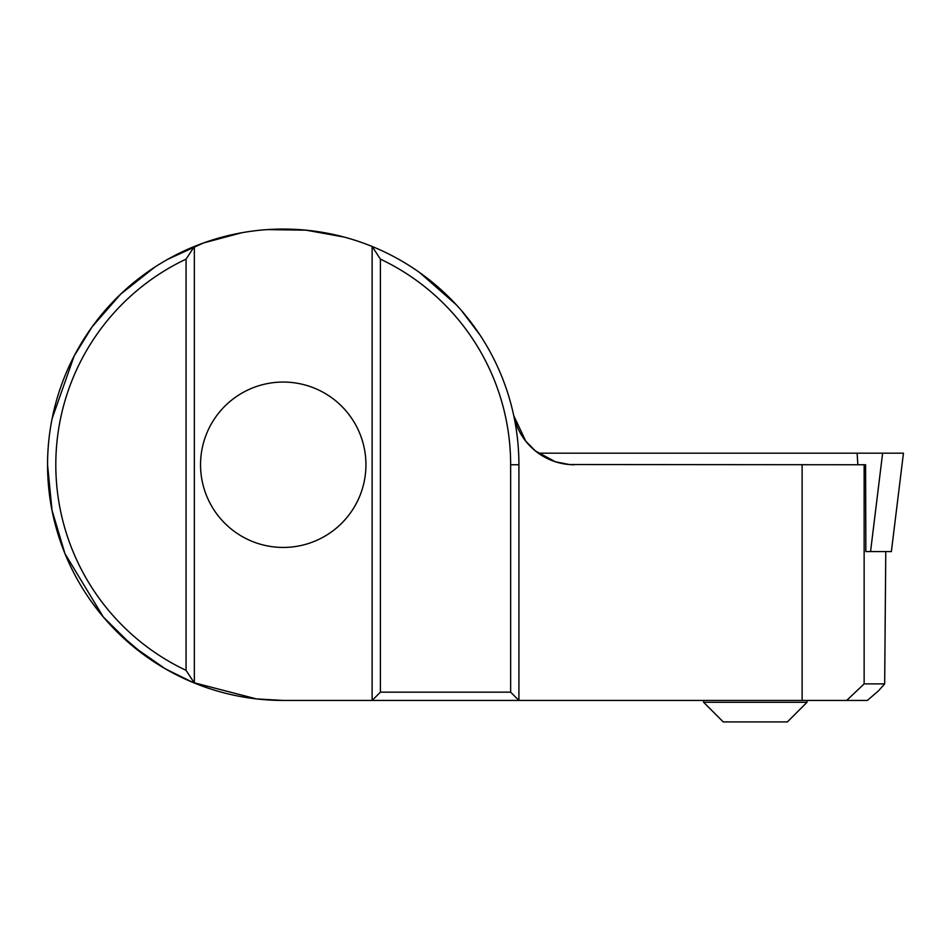 <?xml version="1.0" encoding="UTF-8"?>
<svg xmlns="http://www.w3.org/2000/svg" width="951" height="951" viewBox="0 0 951 951"><rect width="100%" height="100%" fill="white"/><g stroke="black" fill="none" stroke-linecap="round" stroke-linejoin="round"><path stroke-width="1.43" d="M574.404 464.754A62.017 62.017 0 0 1 513.742 415.646L525.808 441.228L535.389 450.94L555.325 461.746L569.364 464.54L865.588 464.754L865.85 551.58L891.372 551.58L903.45 453.175L538.325 453.175M807.007 702.29L787.369 721.928L723.271 721.928L703.633 702.29L807.007 702.29L807.007 700.435M283.232 547.443A82.701 82.701 0 0 0 365.933 464.754A82.701 82.701 0 0 0 283.232 382.052A82.701 82.701 0 0 0 200.542 464.754A82.701 82.701 0 0 0 283.232 547.443M479.958 334.954L461.497 310.608M380.4 259.136L372.126 246.475A235.682 235.682 0 0 0 194.337 246.475L194.337 683.02A235.682 235.682 0 0 0 283.232 700.435L256.532 698.914L283.232 700.435L372.126 700.435L372.126 246.475A235.682 235.682 0 0 1 518.913 464.754L518.913 700.435L372.126 700.435L380.4 692.162L510.651 692.162L510.651 464.754A227.408 227.408 0 0 0 380.4 259.136L380.4 692.162M154.561 267.314L120.611 294.204L92.116 326.835L74.19 355.936L52.115 418.595M47.55 464.754L52.032 510.307L64.989 553.732L103.374 617.056L132.783 646.157L165.284 668.803L193.029 682.485L256.532 698.926M186.063 670.36L194.337 683.02A235.682 235.682 0 0 1 194.337 246.475L186.063 259.136A227.408 227.408 0 0 0 186.063 670.36L186.063 259.136M864.138 464.754L864.138 683.888L884.668 683.888L878.522 690.795L867.36 700.435L518.913 700.435L510.651 692.162M884.668 683.888L885.773 551.58L884.668 683.888M802.121 700.435L802.121 464.754M846.663 700.435L864.138 683.888M857.873 464.754L857.101 453.175M870.557 551.58L882.623 453.175M518.913 464.754L510.651 464.754M891.372 551.58L903.45 453.175M703.633 702.29L703.633 700.435M267.54 229.595L306.079 230.178L343.953 237.025M241.792 232.733L203.443 242.981L167.459 259.457M74.178 355.924L89.715 330.235M456.337 304.807L419.474 272.438M525.784 441.24C519.805 433.644 515.799 425.109 513.742 415.658M90.428 600.295L99.475 612.337M117.342 632.153L144.302 655.132"/></g></svg>
